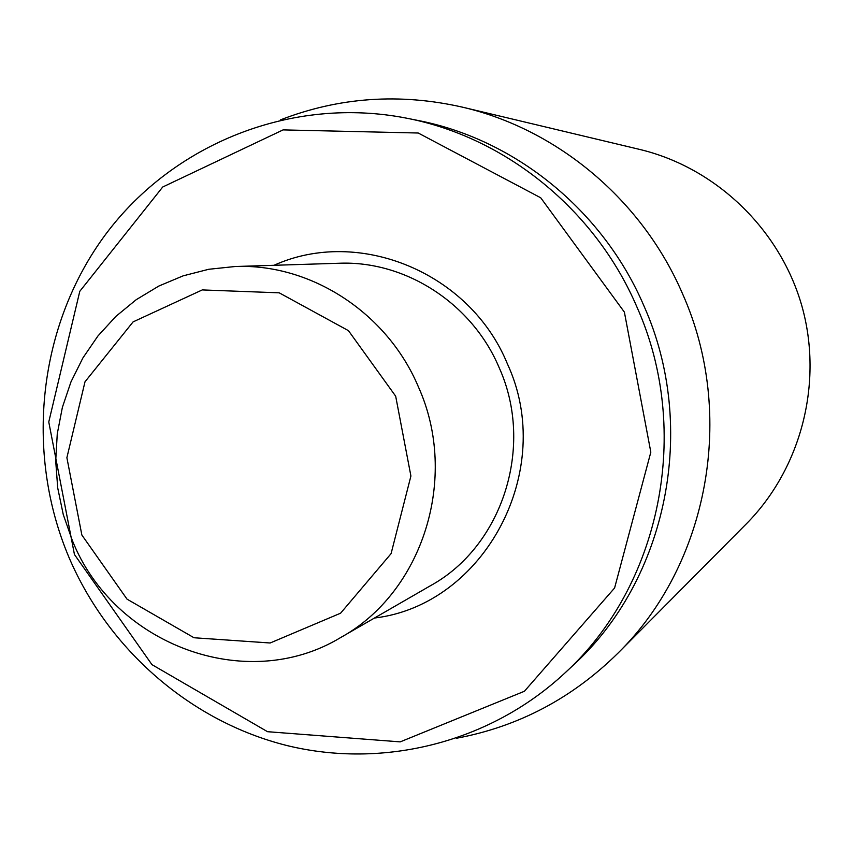 <?xml version="1.0" encoding="UTF-8"?>
<svg xmlns="http://www.w3.org/2000/svg" width="853" height="853" viewBox="0 0 853 853"><rect width="100%" height="100%" fill="white"/><g stroke="black" fill="none" stroke-linecap="round" stroke-linejoin="round"><path stroke-width="1.28" d="M618.084 653.035L746.29 523.913C801.298 468.468 823.571 382.475 801.788 305.673C779.845 228.913 715.614 167.561 639.643 149.414L462.646 107.201C557.777 129.357 642.501 200.412 682.603 293.912C736.406 414.398 708.363 564.323 618.084 653.035C572.267 698.244 518.432 726.649 456.568 738.24M235.087 266.52L338.961 263.257C405.378 260.421 472.189 303.444 499.208 367.771C534.682 446.268 502.609 545.984 430.744 585.553L340.731 637.5C422.715 592.44 459.298 477.648 418.482 387.07C387.39 312.87 310.812 263.268 235.087 266.52L208.718 269.281L183.128 275.85L158.818 286.054L136.235 299.68L115.816 316.442L97.924 335.997L82.89 357.951L70.98 381.877L62.386 407.329L57.268 433.825L55.701 460.865L57.716 487.937L63.261 514.562L72.238 540.226C113.609 644.623 246.304 694.79 340.731 637.5M374.456 618.041C484.461 605.012 556.913 470.248 507.332 363.709C470.003 272.416 358.708 226.909 274.005 265.294M74.446 554.503L48.77 421.979L79.787 291.321L162.71 187.01L283.089 129.891L418.215 133.015L540.727 197.789L624.385 312.113L650.828 452.165L614.597 587.994L524.414 691.261L400.196 741.875L267.543 731.703L151.951 664.636L74.446 554.503M68.965 557.372C108.502 649.783 190.741 721.585 287.152 745.597C383.594 769.086 489.91 742.632 564.665 673.22C660.574 586.011 692.412 431.128 636.956 307.069C595.415 209.891 505.669 137.29 406.604 118.183C292.419 95.717 173.852 143.272 105.953 233.946C38.214 324.908 24.353 451.834 68.965 557.372M564.665 673.22L572.811 665.607C667.121 579.848 698.404 427.726 643.93 305.896C603.135 210.467 514.956 139.156 417.543 120.369L406.604 118.183M280.477 119.878C339.163 97.135 399.886 92.913 462.646 107.201M81.867 535.034L66.886 457.698L85.001 381.792L133.089 321.89L202.268 289.924L279.208 292.824L348.461 330.665L395.675 396.187L410.911 476.027L391.079 553.65L340.603 613.19L270.156 642.991L194.026 637.756L127.044 599.158L81.867 535.034"/></g></svg>
